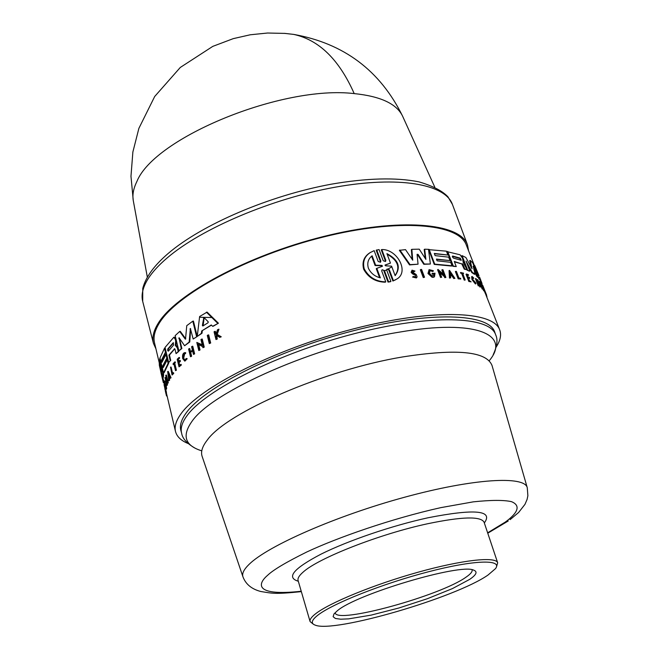 <?xml version="1.0" encoding="UTF-8"?>
<svg xmlns="http://www.w3.org/2000/svg" width="659" height="659" viewBox="0 0 659 659"><rect width="100%" height="100%" fill="white"/><g stroke="black" fill="none" stroke-linecap="round" stroke-linejoin="round"><path stroke-width="0.99" d="M133.357 201.061L133.266 200.534C132.27 194.743 133.48 188.392 136.899 181.48C154.305 137.698 282.274 84.945 354.204 93.603C380.498 96.272 396.619 103.776 402.583 116.132L402.797 116.618M354.204 93.603C339.171 59.598 318.981 39.861 293.626 34.392L284.976 33.403L267.579 33.024L250.255 34.779L233.278 38.634L212.799 46.369L180.294 67.449L154.7 96.486L138.892 128.332L132.871 151.99L130.976 176.291L133.266 200.534L147.344 277.184M391.322 267.15L388.316 268.872M387.764 269.177L384.551 270.956M211.753 317.531L200.155 317.259M155.944 348.858L153.432 343.314C151.974 337.589 153.489 331.04 157.971 323.66C175.096 294.581 247.347 255.437 323.338 236.556C399.379 217.486 460.18 222.833 467.503 244.893L468.607 250.873M159.873 367.689L162.048 377.162L159.354 365.407L159.256 362.466L159.824 362.368L160.285 364.056M162.13 367.079L163.63 374.814L163.333 377.393L162.757 377.492L160.376 368.661L163.135 381.816L163.383 382.747L163.943 382.648M162.88 377.475L164.388 384.551M165.557 385.457L165.145 384.716L165.36 383.612L165.928 383.513L166.636 388.522L165.961 389.181M166.562 389.049L165.911 389.189L164.956 386.388L164.313 380.836L165.277 381.363L165.393 382.451L164.552 382.113L164.989 385.968L165.664 387.912L165.335 385.49M166.57 381.026L167.518 384.988L166.842 385.408L167.518 384.988M166.842 385.408L164.981 377.599L165.541 377.5L166.678 379.395M164.981 377.599L167.056 380.984L165.738 375.473L166.447 375.053L168.325 382.887L167.617 383.307L165.598 379.419L166.949 385.087M169.462 376.643L169.577 380.284L168.795 380.803L167.691 371.495L168.259 371.404L171.035 377.796L170.195 378.332L169.248 376.132L168.638 377.203L168.795 380.803M165.557 388.513L166.463 392.542L165.887 392.64L166.439 392.253M180.055 361.643L179.133 361.412M159.239 362.796L154.478 342.688C153.185 337.07 154.717 330.67 159.091 323.487C176.11 294.68 247.487 255.964 322.721 237.174C398.003 218.203 458.54 223.261 466.284 244.967L474.472 265.766M188.161 443.556C180.986 440.624 176.752 436.555 175.467 431.34C174.322 426.389 176.126 420.599 180.887 413.967C199.38 387.426 274.515 349.336 352.812 329.055C431.167 308.61 492.965 310.562 499.654 329.747C501.573 334.764 500.42 340.522 496.194 347.021M167.246 359.781L167.814 359.69L168.671 363.257L164.083 372.813L163.523 372.912L159.964 358.026L164.478 348.29L165.434 352.26L161.471 360.119L161.99 362.31L165.969 354.468L166.818 358.01L162.831 365.819L163.251 367.574L167.246 359.781L168.103 363.348L163.523 372.912M164.478 348.29L165.047 348.199L166.002 352.17L162.032 360.02L162.353 361.346M165.969 354.468L166.529 354.377L167.386 357.919L163.399 365.72L163.613 366.618M395.664 279.745L392.879 281.039L393.423 280.734L389.345 269.786L387.088 268.996L386.726 270.149L390.919 281.434L390.375 281.739L388.027 282.093L383.835 270.8L384.378 270.487L388.579 281.78L388.027 282.093M384.378 270.487L382.072 269.745L381.693 270.898L385.77 281.879L385.218 282.192C375.506 281.961 368.323 277.661 363.669 269.267C361.89 262.241 363.859 256.804 369.592 252.949L370.778 252.224M380.383 262.315L380.886 261.096L380.342 261.401L376.182 250.231L379.065 249.58L383.225 260.75L385.49 261.524L385.844 260.387L381.8 249.539C397.361 249.077 409.503 272.052 396.767 279.087L393.423 280.734M385.844 260.387L385.309 260.692L381.264 249.852L381.8 249.539M392.879 281.039L388.802 270.091L387.607 269.136M424.536 277.25L423.259 277.563L420.318 269.762L420.813 269.482L421.595 269.449L424.536 277.25L423.259 277.563M415.763 277.167L415.17 274.663L414.659 274.951L412.518 273.847L411.101 272.307L412.04 270.157L414.997 271.088L413.844 271.755L412.592 271.129M416.323 277.95L412.534 277.027L413.72 276.409L415.87 277.101M450.69 277.867L449.463 278.057L449.059 270.643L449.529 270.379L454.908 278.37L454.199 278.271L452.362 275.544L450.55 275.33L450.69 277.867L449.94 277.793L449.529 270.379M454.908 278.37L453.73 278.535L451.893 275.808L450.567 275.643M441.678 277.233L440.525 277.472L437.584 269.729L438.062 269.457L444.372 275.124L442.313 269.696L442.947 269.737L445.879 277.455L439.545 271.623L441.678 277.233L440.525 277.472M443.482 274.309L441.835 269.959L442.313 269.696M445.879 277.455L444.767 277.686L444.388 276.673L439.94 272.661M434.199 276.953L432.164 277.34L427.996 273.501L429.083 269.622L433.391 270.758L432.914 271.5L430.179 270.742M433.482 275.8L434.248 273.987L432.312 274.251L432.016 273.469L435.022 273.221L434.495 276.788L432.65 277.068L428.482 273.221L429.083 269.622M418.02 254.366L417.089 254.39L418.045 264.193L409.552 264.918L399.362 250.329L405.507 249.637L412.723 260.19L411.85 249.324L419.248 249.168L425.887 259.399L424.668 249.209L428.49 249.333L430.385 264.02L424.297 264.02L418.02 254.366L417.089 254.3M412.139 259.325L411.356 249.613L411.85 249.324M425.261 258.427L424.19 249.489L424.668 249.209M430.385 264.02L423.811 264.3L417.526 254.646M434.413 253.764L447.881 255.025L434.289 253.451L435.113 255.618L448.697 257.167L450.015 260.602L436.555 259.391M450.015 260.602L436.431 259.086L437.09 260.816L450.674 262.323L452 265.783L451.53 266.047L434.256 264.399L428.647 249.637L446.407 251.17L447.881 255.025M482.289 285.586L482.866 285.635L485.757 293L485.238 293.28L484.159 290.611M460.789 278.996L458.17 278.856L455.385 271.582L455.855 271.319L456.399 271.417L458.911 277.974L460.509 278.279L460.789 278.996L458.17 278.856M465.196 280.009L464.249 280.149L461.695 273.518L460.46 272.653L463.318 273.015L463.557 273.625L462.651 273.378L465.196 280.009L462.173 273.254L460.938 272.398M463.557 273.625L462.816 273.814M475.155 282.966L475.625 282.711L472.783 279.49L472.511 277.208L473.837 278.156L473.36 278.419L472.388 277.464M475.79 283.765L475.411 283.971L471.976 279.605L471.638 276.731L472.116 276.467L473.837 278.156M471.136 281.854L468.821 281.475L466.045 274.268L466.514 274.004L468.351 274.663L468.59 275.264L467.14 274.745L467.972 276.887L469.414 277.406L469.76 278.296L468.31 277.777L469.447 280.701L471.136 281.854L468.821 281.475M468.59 275.264L467.338 275.24M469.76 278.296L468.508 278.271M479.843 286.978L480.609 286.929L479.843 286.978L477.973 283.082M478.467 283.461L478.961 283.189L477.643 282.25L479.019 285.775L478.228 285.833L475.46 278.716L475.946 278.452L477.478 281.821L478.796 282.769L477.841 279.828L480.609 286.929M477.964 282.159L477.075 279.877L477.561 279.605M482.89 288.98L482.157 289.013L479.258 281.582L479.752 281.311L483.187 288.115L481.342 283.164L484.241 290.57L480.782 283.601L482.66 288.741L479.752 281.311M484.241 290.57L483.739 290.841L482.858 288.996M478.039 277.563L478.541 277.291L479.793 278.881L479.282 279.161L477.932 277.217M476.268 271.821L474.282 265.874L474.785 265.593L479.035 275.759M481.292 283.098L479.563 279.004M461.786 263.921L454.282 261.458L456.25 266.582L452.807 266.269L447.214 251.672L460.097 254.811L462.544 258.155L463.186 262.414L467.033 269.77L464.266 269.177L461.786 263.921L454.438 261.862M467.173 270.289L469.785 270.981L469.299 271.244L466.984 269.795M465.229 265.264L463.368 260.462M462.116 257.208L461.597 255.881L462.074 255.618L465.872 257.496L472.025 268.699L470.172 260.387L472.75 262.85L478.294 277.019L476.959 275.684L473.071 266.36M471.3 267.628L469.686 260.659L470.172 260.387M478.294 277.019L477.8 277.291L476.465 275.956L473.763 269.037M473.277 266.244L475.024 274.103L474.538 274.366L471.795 272.571L466.811 263.32M208.03 335.003L208.681 334.896L210.682 343.009L209.298 343.578L207.297 335.456L208.03 335.003L210.032 343.117L210.682 343.009M172.971 372.813L173.539 372.714L173.721 373.464L172.057 375.02L173.144 373.554L172.971 372.813L172.139 373.908L170.508 367.137L171.076 367.038L172.584 373.307M173.96 364.188L173.202 364.509L173.045 363.867L174.66 361.997L174.816 362.631L174.174 363.356L175.525 370.646L173.852 363.735L173.202 364.509M174.66 361.997L175.236 361.898L175.385 362.541L174.75 363.266L176.423 370.185L175.525 370.646M184.907 360.218L186.2 358.438L187.205 358.735L184.981 361.074M187.205 358.735L184.751 361.107L182.7 358.603C182.205 355.3 182.815 353.323 184.52 352.68L185.673 352.68L185.574 353.529L183.63 354.105L182.914 356.873L183.087 358.257L184.726 360.242M184.742 353.553L183.672 358.158L184.882 360.069M216.819 335.588L217.256 339.072L215.979 339.542L214.06 331.798L214.669 331.444L215.402 334.426L216.053 334.047L217.47 329.821L218.277 329.36L216.539 334.492L220.559 336.906L219.735 337.375L216.292 335.258L215.905 336.444L216.58 336.329M214.669 331.444L215.345 331.337L216.02 334.072M218.277 329.36L218.961 329.253L217.223 334.385L221.251 336.79L219.735 337.375M181.316 365.07L179.034 366.849L181.316 365.07L181.151 364.394L180.566 364.493L179.215 365.827L178.474 362.747L180.171 360.374L180.401 361.305L179.05 362.648L179.701 365.341M179.594 360.473L178.243 361.816L177.699 359.559L179.042 358.216L178.886 357.573L179.47 357.475L179.627 358.117L178.276 359.46L178.729 361.33M192.601 350.901L190.673 352.384L191.604 356.181L191.069 356.593L190.467 356.692L188.598 349.048L189.734 348.529L190.484 351.618M189.125 348.627L189.957 352.03L192.412 350.135L191.58 346.725L192.749 346.197L194.636 353.867L193.458 354.385L192.527 350.588L190.072 352.491L190.995 356.28L190.467 356.692M198.721 344.608L200.048 349.97L198.796 350.506L196.81 342.433L202.346 345.267L200.946 339.583L201.613 339.138L203.606 347.235L202.939 347.672L202.684 346.618L197.98 344.22L199.422 350.077L200.048 349.97M196.81 342.433L202.231 344.789M201.613 339.138L202.247 339.031L204.241 347.128L202.939 347.672M202.305 330.884L202.016 333.232L197.914 335.999L201.374 333.33L201.662 330.991L211.465 325.142M197.288 336.106L199.628 316.518L207.091 312.102L218.434 323.223L213.277 326.197L212.61 326.304L211.284 324.961L201.662 330.991M175.582 345.703L176.315 345.58L177.946 347.845L178.811 351.387L176.068 353.644L178.227 351.486L177.37 347.944L175.31 345.341L175.673 340.934L175.245 339.204L173.778 337.293L165.047 347.433L168.671 362.508L170.73 360.358L168.671 362.508M174.775 348.809L169.454 355.053L170.73 360.358M173.778 337.284L174.355 337.194L175.829 339.113L176.142 345.604M179.372 338.034L181.868 348.545L178.861 350.876L175.154 335.629L179.693 331.452L185.204 339.023L185.78 338.932M179.693 331.452L180.286 331.362L185.797 338.907M185.525 339.163L186.752 325.661L192.807 321.172L193.433 321.073L197.222 336.485L193.186 339.031L190.36 328.487L189.158 342.07L184.602 345.753L179.05 337.705L181.274 348.644L178.861 350.876M190.657 328.717L189.767 341.972L184.602 345.753M380.515 262.241L378.192 261.499L374.155 250.626L370.152 252.628C364.427 256.475 362.466 261.903 364.254 268.93C368.9 277.324 376.075 281.64 385.77 281.879M413.045 276.747L416.496 277.851L417.106 276.904L416.249 274.605L412.468 272.019L412.707 270.981L414.346 271.467M415.17 274.663L411.611 272.019L412.04 270.157M433.671 275.693L431.447 275.503L429.511 273.213L429.915 270.717L432.914 271.5M475.625 282.711L475.897 283.708L472.454 279.342L472.116 276.467M471.795 272.571L472.272 272.299L466.037 261.063L469.785 270.981M184.52 352.68L185.673 352.68M165.45 390.803L164.857 389.008M164.692 387.624L165.014 388.983M164.313 380.836L165.277 381.363M180.879 430.525C179.503 425.582 181.25 419.75 186.11 413.028C204.306 387.171 277.686 350.184 353.619 330.686C429.619 311.023 489.077 313.256 494.744 332.169L495.692 334.871C490.057 316.048 430.607 313.923 354.558 333.619C278.576 353.15 205.13 390.087 186.901 415.854C182.024 422.559 180.278 428.366 181.645 433.284L180.879 430.525M380.35 277.867C374.716 276.401 370.72 273.164 368.365 268.155C366.931 262.999 368.192 258.872 372.137 255.766L375.646 265.223L381.981 265.404L382.484 266.236L376.816 268.353L380.35 277.867M385.614 265.816L385.12 265L390.457 263.106L386.932 253.641C398.464 259.786 401.199 267.134 395.145 275.676L391.594 266.154L385.614 265.816M453.499 258.155L452.445 256.944L452.675 256.022L460.279 258.18L461.284 260.289L453.499 258.155M202.873 325.999L202.371 325.505L203.87 317.383L208.236 321.814L208.055 322.745L202.873 325.999M204.166 317.539L203.112 325.843M168.317 351.206L167.699 350.563L167.781 348.99L173.243 342.721L173.581 345.061L168.317 351.206M312.992 623.933L310.092 621.569C309.557 619.691 311.312 617.154 315.356 613.957C329.286 602.853 374.188 584.434 418.127 572.201C462.124 559.895 495.889 556.245 497.669 562.786L496.639 566.386M488.039 575.019C455.764 597.729 333.924 633.266 315.2 625.127C310.669 623.513 311.46 620.259 317.589 615.382C332.317 603.636 382.821 583.586 428.334 571.798C473.978 559.895 502.866 559.087 495.502 568.626L488.039 575.019M469.702 579.36C476.498 574.722 477.808 571.641 473.64 570.126C460.476 563.214 356.865 593.973 337.416 610.687L334.014 613.883L333.124 616.692L335.406 618.48L340.687 619.205L348.669 618.859L371.099 615.127L398.843 608.01L427.452 598.677L452.445 588.594L469.702 579.36M335.176 612.821C336.247 624.46 440.533 595.761 466.135 577.086C470.584 574.038 472.569 571.65 472.075 569.92M390.919 281.434L388.579 281.78M380.886 261.088L376.726 249.909M423.753 277.282L420.813 269.482M449.463 278.057L449.94 277.793M451.893 275.808L452.362 275.544M453.73 278.535L454.199 278.271M444.388 276.673L444.866 276.409M444.767 277.686L445.245 277.414M441.003 277.2L438.062 269.457M432.164 277.34L432.65 277.068M433.391 277.34L433.877 277.068M432.312 274.251L432.798 273.979L432.502 273.197M434.248 273.987L432.798 273.979M409.552 264.918L410.063 264.638L399.873 250.033M418.045 264.193L410.063 264.638M423.811 264.3L424.297 264.02M434.256 264.399L434.734 264.135L429.124 249.357M452 265.783L434.734 264.135M485.098 293L485.617 292.72L482.717 285.355M458.648 278.6L455.855 271.319M460.699 273.263L461.168 273.007M461.695 273.518L462.173 273.254M464.249 280.149L464.727 279.886M483.895 288.263L486.663 295.232L486.169 295.496M486.26 295.718L486.663 295.232M486.696 296.822L486.622 295.52M486.803 297.102L487.017 296.649M469.299 281.212L466.514 274.004M478.228 285.833L478.714 285.569L475.946 278.452M480.337 286.714L478.961 283.189M482.157 289.013L482.66 288.741M483.162 289.622L483.673 289.35M483.541 290.594L484.052 290.314M480.708 283.148L481.144 282.909M479.793 278.881L481.161 281.22L480.658 281.492M481.465 283.485L481.927 283.23L481.161 281.22M482.182 285.314L481.927 283.23M478.541 277.291L474.785 265.593M462.264 263.658L463.17 264.852L462.7 265.116M464.266 269.177L464.743 268.913L463.17 264.852M467.033 269.77L464.743 268.913M452.807 266.269L453.277 266.005L447.683 251.408M456.25 266.582L453.277 266.005M475.024 274.103L472.272 272.299M476.465 275.956L476.959 275.684M467.651 270.025L462.074 255.618M210.032 343.117L209.298 343.578M164.561 384.518L164.025 384.617L165.862 392.352M165.887 392.64L164.025 384.617M173.721 373.464L173.144 373.554M172.057 375.02L170.508 367.137M176.423 370.185L175.846 370.276M174.75 363.266L174.174 363.356M175.385 362.541L174.816 362.631M186.2 358.438L186.612 358.834M185.072 352.779L184.981 353.628M221.251 336.79L220.559 336.906M217.223 334.385L216.539 334.492M217.256 339.072L215.979 339.542M215.905 336.444L216.58 339.187M165.294 390.836L166.513 395.968L167.073 395.87M179.05 362.648L178.474 362.747M180.401 361.305L179.816 361.404M178.276 359.46L177.699 359.559M179.627 358.117L179.042 358.216M179.034 366.849L177.197 359.27L178.886 357.573M180.566 364.493L180.731 365.168M191.604 356.181L190.995 356.28M190.673 352.384L190.072 352.491M194.636 353.867L193.458 354.385M192.14 346.304L194.018 353.965M169.577 380.284L169.017 380.383M169.206 377.105L168.638 377.203M171.035 377.796L170.195 378.332M167.691 371.495L170.467 377.895M168.325 382.887L167.617 383.307M165.879 375.144L167.757 382.986M204.241 347.128L203.606 347.235M199.422 350.077L198.796 350.506M166.636 388.522L165.986 389.148M165.36 383.612L166.068 388.621M164.701 381.462L164.816 382.549M202.016 333.232L201.374 333.33M218.434 323.223L212.61 326.304M206.432 312.209L217.742 323.33M163.399 365.72L162.831 365.819M167.386 357.919L166.818 358.01M162.032 360.02L161.471 360.119M166.002 352.17L165.434 352.26M168.671 363.257L168.103 363.348M178.811 351.387L178.227 351.486M177.946 347.845L177.37 347.944M176.25 340.843L175.673 340.934M169.454 355.053L168.885 355.143L170.162 360.457M174.66 348.71L168.885 355.143M174.322 348.768L175.03 349.369L176.068 353.644M163.407 379.831L162.822 379.93M163.63 374.814L163.053 374.905L162.757 377.492M160.03 358.307L163.053 374.905M159.256 362.466L161.785 371.511L159.511 360.111L159.89 358.331M189.767 341.972L189.158 342.07M197.222 336.485L193.186 339.031M192.807 321.172L196.596 336.592M181.868 348.545L181.274 348.644M450.385 272.628L452.049 275.083L450.525 274.902L450.385 272.628M168.243 373.793L169.091 375.762L168.572 376.66L168.243 373.793M379.584 277.653L376.256 268.674L376.816 268.353M382.088 266.36L381.429 265.717L375.095 265.544L371.627 256.203M375.646 265.223L375.095 265.544M395.103 275.553C400.474 267.43 397.863 260.338 387.253 254.259M384.971 265.19L390.457 263.106M451.341 274.992L450.451 273.683M460.888 260.231L459.801 258.443L452.329 256.31M173.498 342.853L168.35 348.899L168.267 350.473M434.767 187.107L402.583 116.132C380.177 70.595 343.858 43.346 293.626 34.392L284.243 33.345M452.404 204.372L447.963 196.835C442.461 190.953 432.806 185.962 419 181.868C396.018 177.271 366.742 178.054 331.172 184.207C269.515 195.542 201.959 224.447 168.086 253.55C154.099 265.544 145.655 277.167 142.756 288.428L142.706 301.427C141.166 295.372 142.558 288.51 146.866 280.849C151.043 273.551 157.839 265.882 167.271 257.842C201.522 228.5 272.01 198.491 335.357 187.164C398.802 175.747 445.204 184.075 452.404 204.372L467.503 244.893M201.769 450.847C185.138 445.69 181.777 435.994 191.695 421.776C211.523 391.611 316.641 345.25 399.791 332.07C475.666 318.964 511.532 334.418 489.184 360.778M301.229 591.247C255.964 596.255 256.623 584.673 267.57 575.34C273.139 569.944 286.245 562.152 306.88 551.945C337.054 537.769 390.911 518.773 440.772 507.644L473.31 501.845C491.062 499.992 503.789 499.934 511.483 501.656C522.719 506.227 515.206 514.893 505.206 522.142L487.635 532.834M301.344 591.625C274.029 594.484 272.002 593.248 260.865 591.51C251.746 589.179 245.774 584.286 242.957 576.839C241.804 573.602 243.863 569.425 249.16 564.293C267.916 545.784 336.271 515.783 404.642 497.216C473.088 478.525 524.778 475.51 527.274 487.742L527.875 495.725L527.076 499.464L524.959 504.357L518.633 512.463L510.132 519.621M179.396 338.405L178.811 338.504M242.907 576.691L202.156 456.44C200.567 451.926 202.272 446.472 207.272 440.072C226.614 412.534 324.945 369.814 402.583 356.947C456.802 348.463 486.63 351.346 492.059 365.588L527.225 487.586M310.092 621.569L298.09 580.505C297.481 578.371 299.137 575.587 303.074 572.16C318.198 558.124 379.749 533.979 427.691 523.732C462.008 516.598 480.806 516.096 484.085 522.216L497.669 562.786M298.305 581.238C285.94 577.572 293.535 568.528 321.09 554.112C348.323 540.528 392.352 525.536 428.012 517.776C474.768 508.616 493.542 510.338 484.332 522.941M389.345 269.786L388.802 270.091M412.518 273.847L413.028 273.567M175.302 344.789L175.879 344.698M176.241 343.125L175.656 343.224M175.829 339.113L175.245 339.204M190.608 328.94L189.998 329.039M381.429 265.717L381.981 265.404M459.801 258.443L460.279 258.18M204.076 317.811L203.425 317.918M203.013 325.406L202.371 325.505M168.35 348.899L167.781 348.99M493.229 354.6C497.174 346.123 497.99 339.542 495.692 334.871M142.706 301.427L153.432 343.314M166.29 392.566L175.467 431.34M485.288 293.255L499.654 329.747M369.592 252.949L370.152 252.628M176.315 345.58L175.731 345.678M479.546 277.06L480.848 280.355M165.64 392.393L165.92 393.563M161.027 372.903L163.135 381.816M194.924 448.087C186.843 443.375 182.419 438.441 181.645 433.284M508.221 520.989L487.767 533.205"/></g></svg>
